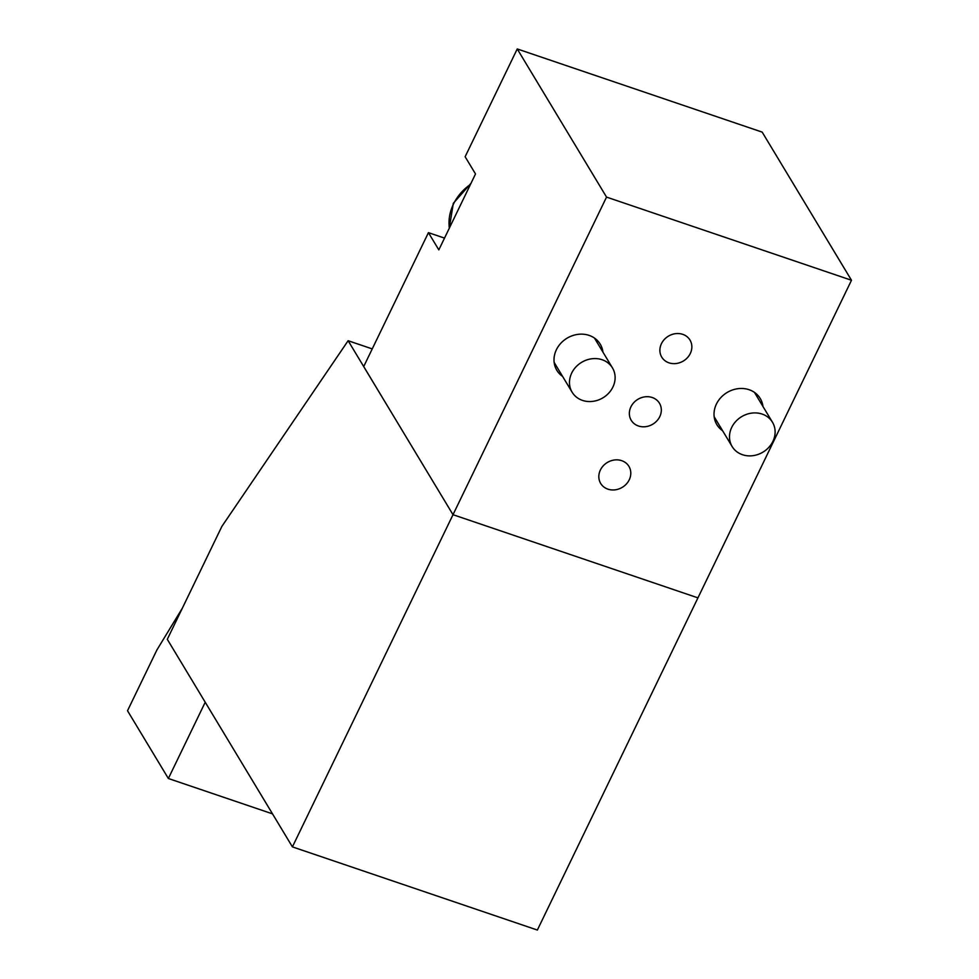 <?xml version="1.0" encoding="UTF-8"?>
<svg xmlns="http://www.w3.org/2000/svg" width="979" height="979" viewBox="0 0 979 979"><rect width="100%" height="100%" fill="white"/><g stroke="black" fill="none" stroke-linecap="round" stroke-linejoin="round"><path stroke-width="1.47" d="M722.637 430.772A25.319 22.26 -31.1 0 1 716.873 424.666A25.319 22.26 -31.1 0 1 716.408 404.07A25.319 22.26 -31.1 0 1 738.044 388.675A25.319 22.26 -31.1 0 1 760.242 398.514A25.319 22.26 -31.1 0 1 762.959 406.469M562.619 376.438A25.319 22.26 -31.1 0 1 556.855 370.331A25.319 22.26 -31.1 0 1 556.39 349.736A25.319 22.26 -31.1 0 1 578.026 334.353A25.319 22.26 -31.1 0 1 600.237 344.18A25.319 22.26 -31.1 0 1 602.942 352.134M600.384 470.006A16.496 14.501 148.9 0 0 600.678 483.43A16.496 14.501 148.9 0 0 615.155 489.83A16.496 14.501 148.9 0 0 629.24 479.808A16.496 14.501 148.9 0 0 628.934 466.396A16.496 14.501 148.9 0 0 614.469 459.983A16.496 14.501 148.9 0 0 600.384 470.006M630.917 406.848A16.496 14.501 148.9 0 0 631.21 420.272A16.496 14.501 148.9 0 0 645.675 426.673A16.496 14.501 148.9 0 0 659.773 416.65A16.496 14.501 148.9 0 0 659.467 403.238A16.496 14.501 148.9 0 0 645.002 396.825A16.496 14.501 148.9 0 0 630.917 406.848M661.437 343.69A16.496 14.501 148.9 0 0 661.743 357.115A16.496 14.501 148.9 0 0 676.208 363.515A16.496 14.501 148.9 0 0 690.305 353.492A16.496 14.501 148.9 0 0 689.999 340.08A16.496 14.501 148.9 0 0 675.534 333.668A16.496 14.501 148.9 0 0 661.437 343.69M606.539 197.097L851.485 280.263L762.176 132.116L517.242 48.95L606.539 197.097L453.008 514.697L697.941 597.863L851.485 280.263M292.415 846.884L167.299 639.311L221.903 526.359L348.132 340.716L453.008 514.697L292.415 846.884L537.361 930.05L697.941 597.863L453.008 514.697L363.698 366.562L428.435 232.647L438.825 249.878L475.513 173.968L465.135 156.738L517.242 48.95M444.503 238.105L428.435 232.647M205.223 702.237L168.364 778.501L127.515 710.742L156.873 650.019L182.314 608.24M348.132 340.716L372.24 348.903M272.517 813.867L168.364 778.501M571.699 373.072A23.545 20.694 -31.1 0 1 591.818 358.767A23.545 20.694 -31.1 0 1 612.462 367.908A23.545 20.694 -31.1 0 1 612.891 387.06A23.545 20.694 -31.1 0 1 592.772 401.366A23.545 20.694 -31.1 0 1 572.128 392.224A23.545 20.694 -31.1 0 1 571.699 373.072M745.937 414.57A23.545 20.694 -31.1 0 1 772.468 422.243A23.545 20.694 -31.1 0 1 758.664 454.219A23.545 20.694 -31.1 0 1 732.145 446.546A23.545 20.694 -31.1 0 1 745.937 414.57M449.349 228.095A47.078 41.399 -31.1 0 1 453.461 204.097A47.078 41.399 -31.1 0 1 470.446 184.468M471.034 183.244L453.314 203.314L449.275 228.254M612.462 367.908L594.473 338.073M572.128 392.224L554.151 362.389M772.468 422.243L754.479 392.408M732.145 446.546L714.156 416.711"/></g></svg>
